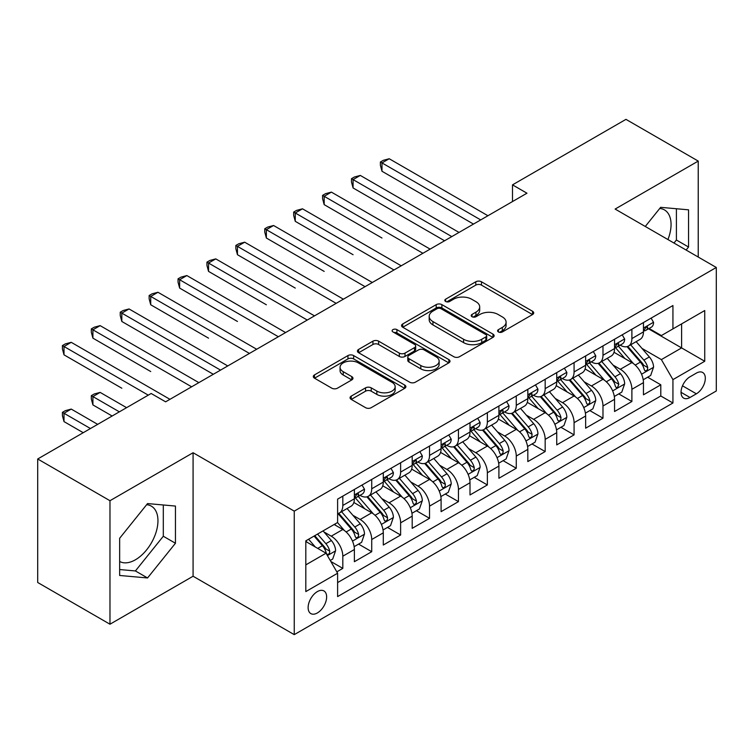 <?xml version="1.0" encoding="UTF-8"?>
<svg xmlns="http://www.w3.org/2000/svg" width="754" height="754" viewBox="0 0 754 754"><rect width="100%" height="100%" fill="white"/><g stroke="black" fill="none" stroke-linecap="round" stroke-linejoin="round"><path stroke-width="1.13" d="M498.422 331.948A2.809 1.621 0 0 0 502.39 331.948L532.541 314.541A4.015 2.319 0 0 0 533.719 312.901A4.015 2.319 0 0 0 532.541 311.261L481.467 281.779A4.015 2.319 0 0 0 475.793 281.779L445.642 299.178A2.809 1.621 0 0 0 444.822 300.328A2.809 1.621 0 0 0 445.642 301.477A2.809 1.621 0 0 0 449.62 301.477L453.522 299.225A12.837 7.417 0 0 1 471.674 299.225L475.934 301.675A12.837 7.417 0 0 1 479.695 306.925A12.837 7.417 0 0 1 475.934 312.165L472.032 314.418A2.809 1.621 0 0 0 471.212 315.558A2.809 1.621 0 0 0 472.032 316.708A2.809 1.621 0 0 0 476 316.708L479.902 314.456A12.837 7.417 0 0 1 498.064 314.456L502.324 316.916A12.837 7.417 0 0 1 506.085 322.156A12.837 7.417 0 0 1 502.324 327.396L498.422 329.649A2.809 1.621 0 0 0 497.593 330.799A2.809 1.621 0 0 0 498.422 331.948L498.422 329.649M119.65 561.476A31.885 18.407 120 0 0 135.409 559.788A31.885 18.407 120 0 0 156.238 531.693A31.885 18.407 120 0 0 151.347 506.141A31.885 18.407 120 0 0 146.644 504.699M317.377 612.945A13.082 7.549 120 0 0 325.926 601.419A13.082 7.549 120 0 0 323.918 590.938A13.082 7.549 120 0 0 317.377 591.588A13.082 7.549 120 0 0 308.829 603.115A13.082 7.549 120 0 0 310.837 613.596A13.082 7.549 120 0 0 317.377 612.945M659.75 208.462A31.885 18.407 -60 0 1 664.453 209.904A31.885 18.407 -60 0 1 667.931 239.546M351.223 396.123A4.015 2.319 0 0 0 350.054 397.754A4.015 2.319 0 0 0 351.223 399.394L365.558 407.669A4.015 2.319 0 0 0 371.232 407.669L404.709 388.338A4.015 2.319 0 0 0 405.888 386.698A4.015 2.319 0 0 0 404.709 385.058L353.635 355.577A4.015 2.319 0 0 0 347.962 355.577L314.484 374.908A4.015 2.319 0 0 0 313.306 376.548A4.015 2.319 0 0 0 314.484 378.178L331.788 388.178A4.015 2.319 0 0 0 337.462 388.178L351.798 379.903A4.015 2.319 0 0 0 352.966 378.263A4.015 2.319 0 0 0 351.798 376.623L343.211 371.675A10.735 6.202 0 0 1 340.063 367.292A10.735 6.202 0 0 1 346.689 361.562A10.735 6.202 0 0 1 358.395 362.91L392.014 382.316A10.735 6.202 0 0 1 395.162 386.698A10.735 6.202 0 0 1 388.536 392.429A10.735 6.202 0 0 1 376.84 391.081L371.232 387.848A4.015 2.319 0 0 0 365.558 387.848L351.223 396.123L351.223 399.394M193.081 452.73L109.971 500.713L37.7 458.988L37.7 582.493L109.971 624.218L193.081 576.235L294.248 634.642L294.248 511.137L193.081 452.73L193.081 576.235M698.232 257.039L698.232 161.083L615.123 209.065L716.3 267.472L294.248 511.137M698.232 161.083L625.961 119.358L512.503 184.862L512.503 201.554M37.7 458.988L151.158 393.484L165.616 401.825L526.961 193.203L512.503 184.862M453.804 356.717A4.015 2.319 0 0 0 459.478 356.717L492.956 337.387A4.015 2.319 0 0 0 494.134 335.756A4.015 2.319 0 0 0 492.956 334.116L441.882 304.625A4.015 2.319 0 0 0 436.208 304.625L402.73 323.956A4.015 2.319 0 0 0 401.552 325.596A4.015 2.319 0 0 0 402.73 327.236L453.804 356.717M394.059 332.552A2.809 1.621 0 0 1 396.906 332.948L396.906 329.611L448.837 359.592A4.015 2.319 0 0 1 450.006 361.223A4.015 2.319 0 0 1 448.837 362.863L415.35 382.193A4.015 2.319 0 0 1 409.676 382.193L358.602 352.712L358.602 349.432A4.015 2.319 0 0 0 357.434 351.072A4.015 2.319 0 0 0 358.602 352.712M358.602 349.432L372.938 341.157A4.015 2.319 0 0 1 378.612 341.157L399.318 353.117A4.015 2.319 0 0 0 404.992 353.117L414.502 347.632A4.015 2.319 0 0 0 415.68 345.992A4.015 2.319 0 0 0 414.502 344.352L392.938 331.901A2.809 1.621 0 0 1 392.118 330.761A2.809 1.621 0 0 1 393.852 329.262A2.809 1.621 0 0 1 396.906 329.611M336.821 571.852L342.816 568.384L330.817 561.466M323.994 531.985L331.251 536.179A16.352 9.444 60 0 1 342.816 556.207L354.38 549.525L354.38 561.711L371.722 551.702L358.574 544.105M352.9 515.293L360.158 519.487A16.352 9.444 60 0 1 371.722 539.515L383.286 532.842L383.286 545.019L400.628 535.01L387.481 527.414M381.807 498.611L389.073 502.795A16.352 9.444 60 0 1 400.628 522.824L412.193 516.151L412.193 528.337L429.535 518.318L416.387 510.722M410.723 481.919L417.98 486.104A16.352 9.444 60 0 1 429.535 506.132L441.099 499.459L441.099 511.646L458.451 501.627L445.294 494.04M439.629 465.227L446.886 469.422A16.352 9.444 60 0 1 458.451 489.45L470.006 482.767L470.006 494.954L487.357 484.945L474.2 477.348M468.536 448.536L475.793 452.73A16.352 9.444 60 0 1 487.357 472.758L498.912 466.085L498.912 478.262L516.264 468.253L503.106 460.656M497.442 431.853L504.699 436.038A16.352 9.444 60 0 1 516.264 456.066L527.828 449.393L527.828 461.571L545.17 451.561L532.013 443.965M526.349 415.162L533.606 419.347A16.352 9.444 60 0 1 545.17 439.375L556.735 432.702L556.735 444.888L574.077 434.869L560.919 427.273M555.255 398.47L562.512 402.664A16.352 9.444 60 0 1 574.077 422.692L585.641 416.01L585.641 428.197L602.983 418.178L589.826 410.591M584.161 381.778L591.419 385.973A16.352 9.444 60 0 1 602.983 406.001L614.548 399.318L614.548 411.505L631.89 401.496L631.89 389.309A16.352 9.444 -120 0 0 620.325 369.281L613.068 365.087M618.742 393.899L631.89 401.496M354.38 549.525A16.352 9.444 -120 0 0 342.816 529.496L334.145 524.492M383.286 532.842A16.352 9.444 -120 0 0 371.722 512.814L353.843 502.494M412.193 516.151A16.352 9.444 -120 0 0 400.628 496.123L382.759 485.802M441.099 499.459A16.352 9.444 -120 0 0 429.535 479.431L411.665 469.111M470.006 482.767A16.352 9.444 -120 0 0 458.451 462.739L440.572 452.419M498.912 466.085A16.352 9.444 -120 0 0 487.357 446.057L469.478 435.727M527.828 449.393A16.352 9.444 -120 0 0 516.264 429.365L498.385 419.045M556.735 432.702A16.352 9.444 -120 0 0 545.17 412.674L527.291 402.353M585.641 416.01A16.352 9.444 -120 0 0 574.077 395.982L556.198 385.662M614.548 399.318A16.352 9.444 -120 0 0 602.983 379.29L585.104 368.97M696.357 373.117L689.995 376.793A12.677 7.314 120 0 0 681.72 387.961A12.677 7.314 120 0 0 683.661 398.112A12.677 7.314 120 0 0 689.995 397.49L696.357 393.814A12.677 7.314 120 0 0 704.632 382.646A12.677 7.314 120 0 0 702.69 372.495A12.677 7.314 120 0 0 696.357 373.117M294.248 634.642L716.3 390.977L716.3 267.472M305.813 564.878L326.048 553.2L337.613 573.229L337.613 596.593L672.936 402.994L672.936 379.63L661.381 359.601L641.974 348.405M337.613 573.229L305.813 591.588L305.813 540.844L337.613 522.494L337.613 499.129L672.936 305.53L672.936 328.895L704.736 310.535L704.736 361.27L672.936 379.63M360.007 495.369L360.158 495.453A16.352 9.444 60 0 0 368.338 496.264L379.903 489.591A16.352 9.444 -120 0 0 383.286 482.098L383.286 472.758M388.913 478.677L389.073 478.762A16.352 9.444 60 0 0 397.245 479.572L408.809 472.899A16.352 9.444 -120 0 0 412.193 465.416L412.193 456.066M417.829 461.985L417.98 462.07A16.352 9.444 60 0 0 426.151 462.881L437.716 456.208A16.352 9.444 -120 0 0 441.099 448.724L441.099 439.375M446.736 445.294L446.886 445.388A16.352 9.444 60 0 0 455.058 446.198L466.622 439.516A16.352 9.444 -120 0 0 470.006 432.033L470.006 422.683M475.642 428.611L475.793 428.696A16.352 9.444 60 0 0 483.964 429.507L495.529 422.834A16.352 9.444 -120 0 0 498.912 415.341L498.912 406.001M504.549 411.92L504.699 412.004A16.352 9.444 60 0 0 512.871 412.815L524.435 406.142A16.352 9.444 -120 0 0 527.828 398.659L527.828 389.309M533.455 395.228L533.606 395.313A16.352 9.444 60 0 0 541.777 396.123L553.342 389.45A16.352 9.444 -120 0 0 556.735 381.967L556.735 372.617M562.361 378.536L562.512 378.631A16.352 9.444 60 0 0 570.693 379.441L582.248 372.759A16.352 9.444 -120 0 0 585.641 365.275L585.641 355.926M591.268 361.854L591.419 361.939A16.352 9.444 60 0 0 599.6 362.749L611.155 356.067A16.352 9.444 -120 0 0 614.548 348.584L614.548 339.243M337.613 582.578L660.796 395.982L660.796 384.804L643.454 394.813L643.454 382.636A16.352 9.444 -120 0 0 631.89 362.608L614.01 352.288M620.174 345.162L620.325 345.247A16.352 9.444 -120 0 0 628.506 346.058A16.352 9.444 -120 0 0 631.89 338.574L631.89 329.225M628.506 346.058L640.071 339.385A16.352 9.444 -120 0 0 643.454 331.892L643.454 322.552M342.816 496.123L342.816 505.463A16.352 9.444 60 0 1 339.432 512.956A16.352 9.444 60 0 1 337.613 513.615M339.432 512.956L350.996 506.273A16.352 9.444 -120 0 0 354.38 498.79L354.38 489.44M371.722 479.431L371.722 488.781A16.352 9.444 60 0 1 368.338 496.264M400.628 462.739L400.628 472.089A16.352 9.444 60 0 1 397.245 479.572M429.535 446.048L429.535 455.397A16.352 9.444 60 0 1 426.151 462.881M458.451 429.365L458.451 438.705A16.352 9.444 60 0 1 455.058 446.198M487.357 412.674L487.357 422.023A16.352 9.444 60 0 1 483.964 429.507M516.264 395.982L516.264 405.332A16.352 9.444 60 0 1 512.871 412.815M545.17 379.29L545.17 388.64A16.352 9.444 60 0 1 541.777 396.123M574.077 362.608L574.077 371.948A16.352 9.444 60 0 1 570.693 379.441M602.983 345.916L602.983 355.266A16.352 9.444 60 0 1 599.6 362.749M602.983 406.001L602.983 418.178M574.077 422.692L574.077 434.869M545.17 439.375L545.17 451.561M516.264 456.066L516.264 468.253M487.357 472.758L487.357 484.945M458.451 489.45L458.451 501.627M429.535 506.132L429.535 518.318M400.628 522.824L400.628 535.01M371.722 539.515L371.722 551.702M342.816 556.207L342.816 568.384M326.048 553.2L305.813 541.513M661.381 359.601L681.607 347.914L681.607 323.89L704.736 310.535M648.506 328.801L704.736 361.27M649.081 328.471L661.381 335.568L672.936 328.895M109.971 500.713L109.971 624.218M647.648 377.207L660.796 384.804M660.796 395.982L672.936 402.994M686.112 250.045L688.553 247.02L688.553 209.829L660.655 207.331L645.273 226.464M119.65 575.472L147.548 577.96L175.446 543.257L175.446 506.066L147.548 503.568L119.65 538.271L119.65 575.472M673.972 243.033L676.404 240.008L676.404 208.735M676.404 240.008L688.553 247.02M119.65 569.543L135.409 570.948L163.307 536.245L163.307 504.982M163.307 536.245L175.446 543.257M135.409 570.948L147.548 577.96M499.544 332.344L502.324 330.733A12.837 7.417 0 0 0 506.085 325.492L506.085 322.156M479.695 306.925L479.695 310.262A12.837 7.417 0 0 1 475.934 315.502L473.154 317.104M532.484 314.569L481.467 285.116A4.015 2.319 0 0 0 475.793 285.116L446.764 301.873M492.909 337.424L441.882 307.962A4.015 2.319 0 0 0 436.208 307.962L402.777 327.264M485.868 336.897A2.809 1.621 0 0 0 486.688 335.756A2.809 1.621 0 0 0 485.868 334.606L441.033 308.725A2.809 1.621 0 0 0 437.056 308.725L432.947 311.1A12.837 7.417 0 0 0 429.186 316.341A12.837 7.417 0 0 0 432.947 321.581L463.587 339.272A12.837 7.417 0 0 0 481.749 339.272L485.868 336.897L485.868 340.233A2.809 1.621 0 0 0 486.688 339.093L486.688 335.756M429.186 316.341L429.186 319.677A12.837 7.417 0 0 0 432.947 324.917L432.947 321.581M485.868 340.233L481.749 342.618A12.837 7.417 0 0 1 463.587 342.618L432.947 324.917M358.659 352.74L372.938 344.493L372.938 341.157M415.68 345.992L415.68 349.328A4.015 2.319 0 0 1 414.502 350.968L404.992 356.453A4.015 2.319 0 0 1 399.318 356.453L378.612 344.493A4.015 2.319 0 0 0 372.938 344.493M396.906 332.948L448.781 362.9M420.817 365.53A10.735 6.202 0 0 0 432.513 366.868A10.735 6.202 0 0 0 439.139 361.147A10.735 6.202 0 0 0 436.001 356.765L424.153 349.922A4.015 2.319 0 0 0 418.479 349.922L408.97 355.407A4.015 2.319 0 0 0 407.791 357.047A4.015 2.319 0 0 0 408.97 358.687L420.817 365.53L420.817 368.866A10.735 6.202 0 0 0 432.513 370.205A10.735 6.202 0 0 0 439.139 364.484L439.139 361.147M407.791 357.047L407.791 360.384A4.015 2.319 0 0 0 408.97 362.024L408.97 358.687M420.817 368.866L408.97 362.024M395.162 386.698L395.162 390.035A10.735 6.202 0 0 1 388.536 395.765A10.735 6.202 0 0 1 376.84 394.417L371.232 391.185A4.015 2.319 0 0 0 365.558 391.185L351.279 399.432M340.063 367.292L340.063 370.629A10.735 6.202 0 0 0 343.211 375.011L343.211 371.675M351.741 379.931L343.211 375.011M404.662 388.367L353.635 358.913A4.015 2.319 0 0 0 347.962 358.913L314.531 378.216M643.209 379.771L650.683 375.454L653.567 367.113A10.829 6.258 -120 0 0 649.354 356.944L636.14 341.647M633.501 363.664L618.403 346.19M624.906 358.574L616.15 348.433A25.956 14.986 -120 0 0 615.339 347.528M381.986 238.019L324.173 204.636L324.173 196.294L331.402 192.119L430.119 249.112M627.026 346.642L640.391 362.108A10.829 6.258 60 0 1 644.255 369.573L645.038 370.864L646.508 370.657L647.488 369.46L647.724 367.575A10.829 6.258 -120 0 0 643.859 360.11L630.655 344.814M627.818 346.397L642.172 363.013A5.523 3.186 60 0 1 643.558 365.172L647.724 367.575M651.117 318.131L653.567 322.382A10.829 6.258 60 0 1 651.324 327.179L645.839 330.346A10.829 6.258 -120 0 0 647.724 327.849L647.498 326.887L646.14 327.161L644.255 329.856A10.829 6.258 60 0 1 643.454 331.392M480.703 219.914L381.986 162.911L389.215 158.745L487.932 215.738M643.812 330.855L643.859 330.855A10.829 6.258 -120 0 0 645.839 330.346M473.474 224.079L381.986 171.262L381.986 162.911L380.393 161.997L383.286 160.329L389.215 158.745M381.986 171.262L380.393 165.333L380.393 161.997M614.303 396.463L621.777 392.146L624.661 383.805A10.829 6.258 -120 0 0 620.448 373.626L607.234 358.339M604.585 380.355L589.496 362.872M595.999 375.266L587.234 365.115A25.956 14.986 -120 0 0 586.433 364.22M353.079 254.711L295.266 221.327L295.266 212.986L302.495 208.811L401.213 265.804M598.12 363.334L611.485 378.8A10.829 6.258 60 0 1 615.349 386.265L616.131 387.547L617.601 387.339L618.817 384.267A10.829 6.258 -120 0 0 614.953 376.802L601.739 361.505M598.912 363.079L613.266 379.705A5.523 3.186 60 0 1 614.651 381.863L618.817 384.267M585.396 413.145L592.87 408.838L595.754 400.487A10.829 6.258 -120 0 0 591.532 390.318L578.327 375.03M575.679 397.038L560.59 379.564M567.093 391.948L558.328 381.807A25.956 14.986 -120 0 0 557.526 380.902M324.173 271.402L266.36 238.019L266.36 229.668L273.579 225.503L372.306 282.496M569.213 380.025L582.578 395.492A10.829 6.258 60 0 1 586.442 402.956L587.225 404.238L588.686 404.031L589.666 402.843L589.911 400.949A10.829 6.258 -120 0 0 586.046 393.494L572.833 378.197M570.005 379.771L584.359 396.387A5.523 3.186 60 0 1 585.745 398.555L589.911 400.949M556.49 429.837L563.954 425.529L566.848 417.179A10.829 6.258 -120 0 0 562.625 407.009L549.421 391.712M546.773 413.729L531.683 396.255M538.186 408.64L529.421 398.498A25.956 14.986 -120 0 0 528.62 397.594M295.266 288.085L237.453 254.711L237.453 246.36L244.673 242.194L343.39 299.187M540.307 396.717L553.672 412.184A10.829 6.258 60 0 1 557.526 419.648L558.318 420.93L559.779 420.723L560.759 419.535L560.995 417.641A10.829 6.258 -120 0 0 557.14 410.176L543.926 394.889M541.099 396.463L555.453 413.079A5.523 3.186 60 0 1 556.838 415.237L560.995 417.641M527.583 446.528L535.048 442.212L537.941 433.87A10.829 6.258 -120 0 0 533.719 423.701L520.514 408.404M517.866 430.421L502.777 412.947M509.28 425.331L500.515 415.19A25.956 14.986 -120 0 0 499.714 414.285M266.36 304.776L208.547 271.393L208.547 263.052L215.767 258.876L314.484 315.869M511.401 413.399L524.765 428.875A10.829 6.258 60 0 1 528.62 436.33L529.412 437.622L530.873 437.414L531.853 436.217L532.088 434.332A10.829 6.258 -120 0 0 528.234 426.868L515.02 411.58M512.183 413.154L526.537 429.771A5.523 3.186 60 0 1 527.932 431.929L532.088 434.332M622.21 334.814L624.661 339.074A10.829 6.258 60 0 1 622.418 343.862L616.932 347.038A10.829 6.258 -120 0 0 618.817 344.54L618.582 343.579L617.234 343.852L615.349 346.548A10.829 6.258 60 0 1 614.548 348.084M451.797 236.596L353.079 179.603L360.308 175.428L459.026 232.43M614.906 347.547L614.953 347.547A10.829 6.258 -120 0 0 616.932 347.038M444.568 240.771L353.079 187.953L353.079 179.603L351.487 178.689L354.38 177.02L360.308 175.428M353.079 187.953L351.487 182.025L351.487 178.689M593.304 351.505L595.754 355.765A10.829 6.258 60 0 1 593.511 360.553L588.016 363.73A10.829 6.258 -120 0 0 589.911 361.232L589.675 360.271L588.327 360.535L586.442 363.23A10.829 6.258 60 0 1 585.641 364.776M422.89 253.287L322.58 195.38L325.474 193.703L331.402 192.119M585.999 364.229L586.046 364.229A10.829 6.258 -120 0 0 588.016 363.73M324.173 204.636L322.58 198.717L322.58 195.38M564.388 368.197L566.848 372.448A10.829 6.258 60 0 1 564.605 377.245L559.11 380.412A10.829 6.258 -120 0 0 560.995 377.924L560.769 376.962L559.421 377.226L557.526 379.922A10.829 6.258 60 0 1 556.735 381.467M393.984 269.979L293.674 212.062L296.567 210.394L302.495 208.811M557.093 380.921L557.14 380.921A10.829 6.258 -120 0 0 559.11 380.412M295.266 221.327L293.674 215.399L293.674 212.062M535.481 384.889L537.941 389.139A10.829 6.258 60 0 1 535.698 393.937L530.203 397.104A10.829 6.258 -120 0 0 532.088 394.606L531.862 393.645L530.505 393.918L528.62 396.613A10.829 6.258 60 0 1 527.828 398.15M365.077 286.671L264.767 228.754L267.661 227.086L273.579 225.503M528.186 397.612L528.234 397.612A10.829 6.258 -120 0 0 530.203 397.104M266.36 238.019L264.767 232.091L264.767 228.754M498.677 463.22L506.141 458.903L509.035 450.562A10.829 6.258 -120 0 0 504.812 440.383L491.608 425.096M488.96 447.113L473.861 429.629M480.373 442.023L471.608 431.882A25.956 14.986 -120 0 0 470.807 430.977M237.453 321.468L179.631 288.085L179.631 279.743L186.86 275.568L285.577 332.561M482.494 430.091L495.849 445.557A10.829 6.258 60 0 1 499.714 453.022L500.505 454.304L501.966 454.106L502.946 452.909L503.182 451.024A10.829 6.258 -120 0 0 499.318 443.559L486.113 428.263M483.276 429.837L497.631 446.462A5.523 3.186 60 0 1 499.025 448.621L503.182 451.024M506.575 401.571L509.035 405.831A10.829 6.258 60 0 1 506.792 410.619L501.297 413.795A10.829 6.258 -120 0 0 503.182 411.298L502.956 410.336L501.599 410.61L499.714 413.305A10.829 6.258 60 0 1 498.912 414.841M336.171 303.353L235.861 245.446L238.754 243.778L244.673 242.194M499.28 414.304L499.318 414.304A10.829 6.258 -120 0 0 501.297 413.795M237.453 254.711L235.861 248.782L235.861 245.446M469.77 479.902L477.235 475.595L480.128 467.244A10.829 6.258 -120 0 0 475.906 457.075L462.702 441.787M460.053 463.795L444.954 446.321M451.467 458.715L442.702 448.564A25.956 14.986 -120 0 0 441.901 447.659M208.547 338.16L150.725 304.776L150.725 296.435L157.954 292.26L256.671 349.253M453.588 446.783L466.943 462.249A10.829 6.258 60 0 1 470.807 469.714L471.599 470.996L473.06 470.788L474.04 469.601L474.275 467.706A10.829 6.258 -120 0 0 470.411 460.251L457.207 444.954M454.37 446.528L468.724 463.154A5.523 3.186 60 0 1 470.119 465.312L474.275 467.706M477.668 418.263L480.128 422.523A10.829 6.258 60 0 1 477.885 427.311L472.39 430.487A10.829 6.258 -120 0 0 474.275 427.989L474.049 427.028L472.692 427.301L470.807 429.987A10.829 6.258 60 0 1 470.006 431.533M307.264 320.045L206.954 262.138L209.848 260.469L215.767 258.876M470.373 430.996L470.411 430.996A10.829 6.258 -120 0 0 472.39 430.487M208.547 271.393L206.954 265.474L206.954 262.138M440.854 496.594L448.328 492.287L451.222 483.936A10.829 6.258 -120 0 0 446.999 473.766L433.795 458.47M431.147 480.487L416.048 463.013M422.551 475.397L413.795 465.256A25.956 14.986 -120 0 0 412.994 464.351M179.631 354.842L213.307 374.286M424.681 463.474L438.036 478.941A10.829 6.258 60 0 1 441.901 486.405L442.692 487.687L444.153 487.48L445.133 486.292L445.369 484.398A10.829 6.258 -120 0 0 441.505 476.933L428.3 461.646M425.463 463.22L439.818 479.836A5.523 3.186 60 0 1 441.213 481.994L445.369 484.398M448.762 434.954L451.222 439.205A10.829 6.258 60 0 1 448.979 444.002L443.484 447.169A10.829 6.258 -120 0 0 445.369 444.681L445.143 443.72L443.786 443.983L441.901 446.679A10.829 6.258 60 0 1 441.099 448.225M278.358 336.736L178.048 278.82L180.932 277.152L186.86 275.568M441.467 447.678L441.505 447.678A10.829 6.258 -120 0 0 443.484 447.169M179.631 288.085L178.048 282.166L178.048 278.82M411.948 513.286L419.422 508.969L422.315 500.628A10.829 6.258 -120 0 0 418.093 490.458L404.889 475.161M402.24 497.178L387.141 479.704M393.645 492.089L384.889 481.947A25.956 14.986 -120 0 0 384.078 481.043M150.725 371.534L92.912 338.15L92.912 329.809L100.141 325.634L198.858 382.636M395.775 480.166L409.13 495.632A10.829 6.258 60 0 1 412.994 503.088L413.786 504.379L415.247 504.172L416.227 502.975L416.462 501.09A10.829 6.258 -120 0 0 412.598 493.625L399.394 478.338M396.557 479.912L410.911 496.528A5.523 3.186 60 0 1 412.306 498.686L416.462 501.09M419.855 451.646L422.315 455.897A10.829 6.258 60 0 1 420.072 460.694L414.577 463.861A10.829 6.258 -120 0 0 416.462 461.363L416.236 460.402L414.879 460.675L412.994 463.371A10.829 6.258 60 0 1 412.193 464.916M249.442 353.428L149.141 295.511L152.025 293.843L157.954 292.26M412.561 464.37L412.598 464.37A10.829 6.258 -120 0 0 414.577 463.861M150.725 304.776L149.141 298.848L149.141 295.511M383.041 529.977L390.515 525.661L393.399 517.319A10.829 6.258 -120 0 0 389.187 507.14L375.973 491.853M373.334 513.87L358.235 496.386M364.738 508.78L355.982 498.639A25.956 14.986 -120 0 0 355.172 497.734M121.818 388.225L64.005 354.842L64.005 346.501L71.234 342.325L169.952 399.318M366.868 496.848L380.223 512.315A10.829 6.258 60 0 1 384.088 519.779L384.87 521.061L386.34 520.863L387.32 519.666L387.556 517.781A10.829 6.258 -120 0 0 383.692 510.317L370.487 495.02M367.65 496.603L382.005 513.22A5.523 3.186 60 0 1 383.4 515.378L387.556 517.781M390.949 468.328L393.399 472.588A10.829 6.258 60 0 1 391.166 477.386L385.671 480.552A10.829 6.258 -120 0 0 387.556 478.055L387.33 477.094L385.973 477.367L384.088 480.062A10.829 6.258 60 0 1 383.286 481.599M220.536 370.11L121.818 313.117L129.047 308.952L227.765 365.944M383.645 481.061L383.692 481.061A10.829 6.258 -120 0 0 385.671 480.552M213.316 374.286L121.818 321.468L121.818 313.117L120.235 312.203L123.119 310.535L129.047 308.952M121.818 321.468L120.235 315.54L120.235 312.203M354.135 546.669L361.609 542.352L364.493 534.002A10.829 6.258 -120 0 0 360.28 523.832L347.066 508.545M344.427 530.562L337.509 522.55M335.832 525.472L334.71 524.171M126.587 407.669L100.141 392.4L92.912 396.566L92.912 404.917L112.139 416.01M337.962 513.54L351.317 529.006A10.829 6.258 60 0 1 355.181 536.471L355.963 537.753L357.434 537.545L358.414 536.358L358.65 534.463A10.829 6.258 -120 0 0 354.785 527.008L341.581 511.712M338.744 513.286L353.098 529.911A5.523 3.186 60 0 1 354.484 532.07L358.65 534.463M92.912 404.917L91.319 398.989L91.319 395.652L119.358 411.835M91.319 395.652L94.212 393.984L100.141 392.4M362.043 485.02L364.493 489.28A10.829 6.258 60 0 1 362.25 494.068L356.765 497.244A10.829 6.258 -120 0 0 358.65 494.747L358.423 493.785L357.066 494.059L355.181 496.745A10.829 6.258 60 0 1 354.38 498.29M191.629 386.802L91.319 328.895L94.212 327.227L100.141 325.634M354.738 497.753L354.785 497.753A10.829 6.258 -120 0 0 356.765 497.244M92.912 338.15L91.319 332.231L91.319 328.895M330.243 560.458L332.702 559.044L335.587 550.693A10.829 6.258 -120 0 0 331.374 540.524L323.051 530.891M315.295 546.989L308.603 539.242M306.925 542.154L305.813 540.872M97.681 424.361L71.234 409.083L64.005 413.258L64.005 421.599L83.232 432.702M314.098 536.066L322.41 545.698A10.829 6.258 60 0 1 326.275 553.163L327.057 554.444L328.527 554.237L329.507 553.05L329.743 551.155A10.829 6.258 -120 0 0 325.879 543.691L317.566 534.068M314.767 535.679L324.192 546.593A5.523 3.186 60 0 1 325.577 548.752L329.743 551.155M64.005 421.599L62.412 415.68L62.412 412.344L90.452 428.526M62.412 412.344L65.306 410.676L71.234 409.083M148.274 395.153L62.412 345.577L65.306 343.909L71.234 342.325M64.005 354.842L62.412 348.923L62.412 345.577M331.251 536.179L342.816 529.496M360.158 519.487L371.722 512.814M389.073 502.795L400.628 496.123M417.98 486.104L429.535 479.431M446.886 469.422L458.451 462.739M475.793 452.73L487.357 446.057M504.699 436.038L516.264 429.365M533.606 419.347L545.17 412.674M562.512 402.664L574.077 395.982M591.419 385.973L602.983 379.29M620.325 369.281L631.89 362.608M631.89 338.574L643.454 331.892M342.816 505.463L354.38 498.79M371.722 488.781L383.286 482.098M400.628 472.089L412.193 465.416M429.535 455.397L441.099 448.724M458.451 438.705L470.006 432.033M487.357 422.023L498.912 415.341M516.264 405.332L527.828 398.659M545.17 388.64L556.735 381.967M574.077 371.948L585.641 365.275M602.983 355.266L614.548 348.584M631.89 389.309L643.454 382.636M682.493 385.812L696.357 393.814M681.032 392.316L689.995 397.49M502.324 330.733L502.324 327.396M472.032 316.708L472.032 314.418M475.934 315.502L475.934 312.165M445.642 301.477L445.642 299.178M475.793 285.116L475.793 281.779M481.467 285.116L481.467 281.779M532.541 314.541L532.541 311.261M402.73 327.236L402.73 323.956M436.208 307.962L436.208 304.625M441.882 307.962L441.882 304.625M492.956 337.387L492.956 334.116M463.587 342.618L463.587 339.272M481.749 342.618L481.749 339.272M378.612 344.493L378.612 341.157M399.318 356.453L399.318 353.117M404.992 356.453L404.992 353.117M414.502 350.968L414.502 347.632M448.837 362.863L448.837 359.592M365.558 391.185L365.558 387.848M371.232 391.185L371.232 387.848M376.84 394.417L376.84 391.081M351.798 379.903L351.798 376.623M314.484 378.178L314.484 374.908M347.962 358.913L347.962 355.577M353.635 358.913L353.635 355.577M404.709 388.338L404.709 385.058M641.56 374.21L653.501 367.321M643.859 360.11L649.354 356.944M635.226 365.096L640.391 362.108M653.501 322.26L643.454 328.056M646.319 327.048L647.724 327.849M612.653 390.902L624.595 384.012M614.953 376.802L620.448 373.626M606.32 381.788L611.485 378.8M583.747 407.594L595.688 400.704M586.046 393.494L591.532 390.318M577.404 398.48L582.578 395.492M554.84 424.285L566.772 417.386M557.14 410.176L562.625 407.009M548.497 415.162L553.672 412.184M525.924 440.977L537.866 434.078M528.234 426.868L533.719 423.701M519.591 431.853L524.765 428.875M624.595 338.951L614.548 344.748M617.413 343.73L618.817 344.54M595.688 355.634L585.641 361.439M588.506 360.421L589.911 361.232M566.772 372.325L556.735 378.122M559.6 377.113L560.995 377.924M537.866 389.017L527.828 394.813M530.693 393.805L532.088 394.606M497.018 457.659L508.959 450.769M499.318 443.559L504.812 440.383M490.684 448.545L495.849 445.557M508.959 405.709L498.912 411.505M501.787 410.487L503.182 411.298M468.111 474.351L480.053 467.461M470.411 460.251L475.906 457.075M461.778 465.237L466.943 462.249M480.053 422.391L470.006 428.197M472.881 427.179L474.275 427.989M439.205 491.043L451.146 484.143M441.505 476.933L446.999 473.766M432.871 481.919L438.036 478.941M451.146 439.082L441.099 444.888M443.974 443.87L445.369 444.681M410.299 507.734L422.24 500.835M412.598 493.625L418.093 490.458M403.965 498.611L409.13 495.632M422.24 455.774L412.193 461.571M415.068 460.562L416.462 461.363M381.392 524.416L393.334 517.527M383.692 510.317L389.187 507.14M375.058 515.302L380.223 512.315M393.334 472.466L383.286 478.262M386.152 477.254L387.556 478.055M352.486 541.108L364.427 534.218M354.785 527.008L360.28 523.832M346.152 531.994L351.317 529.006M364.427 489.158L354.38 494.954M357.245 493.936L358.65 494.747M327.424 555.575L335.521 550.901M325.879 543.691L331.374 540.524M317.736 548.394L322.41 545.698"/></g></svg>
